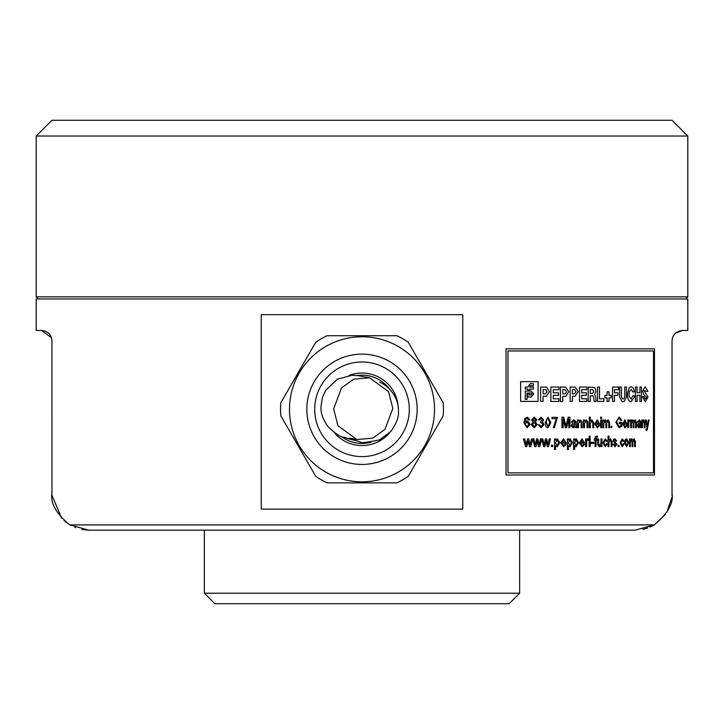 <?xml version="1.0" encoding="UTF-8"?>
<svg xmlns="http://www.w3.org/2000/svg" width="724" height="724" viewBox="0 0 724 724"><rect width="100%" height="100%" fill="white"/><g stroke="black" fill="none" stroke-linecap="round" stroke-linejoin="round"><path stroke-width="1.09" d="M621.409 387.041L621.436 396.535L622.088 398.553L623.065 398.978L624.151 398.553L624.721 396.535L624.721 387.041M588.15 387.078L594.549 387.458L595.798 389.847L595.807 391.965L594.558 394.553L595.707 396.87L596.105 401.413M592.721 395.865L593.363 396.245L594.178 401.413M575.363 427.685L575.055 426.744L572.965 427.821L571.037 425.649L572.413 423.468L574.947 422.834L574.684 421.486L573.616 421.087L572.168 422.291L571.136 422.164L573.806 419.875L576.023 421.558L576.376 427.685M641.011 427.685L640.758 421.558L639.192 419.866L637.292 422.164L638.034 422.291L639.057 421.087L639.817 421.486L639.989 422.834L638.206 423.468L637.229 425.649L638.595 427.821L640.07 426.744L640.297 427.685M51.422 337.637L41.458 330.47L36.2 330.47L36.2 298.94L687.8 298.94L687.8 330.47L682.542 330.47C675.926 331.293 672.424 334.796 672.035 340.977L672.035 493.37C673.691 503.162 667.745 513.669 654.197 524.9L635.256 530.158L88.744 530.158L69.803 524.9C56.255 513.669 50.309 503.162 51.965 493.37L51.938 340.171M672.035 340.977L672.388 338.289M672.696 337.33L673.012 336.56M673.374 335.855L674.958 333.71M675.528 333.158L682.542 330.47M672.035 493.37L671.981 495.343M671.818 497.388L667.003 511.949M665.329 514.547L654.197 524.9L69.803 524.9M462.763 314.705L261.237 314.705L261.237 509.135L462.763 509.135L462.763 314.705M642.776 529.38L647.745 527.968M649.971 527.081L654.197 524.9M74.853 527.434L75.386 527.642M81.767 529.488L88.744 530.158M52.019 495.343L61.594 518.185M64.074 520.646L66.581 522.719M51.685 338.57L51.838 339.375M41.458 330.47C48.074 331.293 51.585 334.796 51.965 340.977M685.7 298.94L687.8 296.84L36.2 296.84L36.2 136.04L687.8 136.04L672.035 120.275L51.965 120.275L36.2 136.04M509.135 603.726L214.865 603.726L204.358 593.209L519.642 593.209L509.135 603.726M362 335.728L396.951 335.728A81.45 81.45 0 0 1 408.236 342.235L443.188 402.779A81.45 81.45 0 0 1 443.188 415.802L408.236 476.347A81.45 81.45 0 0 1 396.951 482.863L327.049 482.863A81.45 81.45 0 0 1 315.764 476.347L280.812 415.802A81.45 81.45 0 0 1 280.812 402.779L315.764 342.235A81.45 81.45 0 0 1 327.049 335.728L362 335.728M362 336.778A72.518 72.518 0 0 0 289.482 409.295A72.518 72.518 0 0 0 362 481.813A72.518 72.518 0 0 0 434.518 409.295A72.518 72.518 0 0 0 362 336.778A72.518 72.518 0 0 0 289.482 409.295A72.518 72.518 0 0 0 362 481.813A72.518 72.518 0 0 0 434.518 409.295A72.518 72.518 0 0 0 362 336.778M362 464.446A55.16 55.16 0 0 0 417.16 409.295A55.16 55.16 0 0 0 362 354.136A55.16 55.16 0 0 0 306.84 409.295A55.16 55.16 0 0 0 362 464.446M362 362A47.295 47.295 0 0 0 314.705 409.295A47.295 47.295 0 0 0 362 456.591A47.295 47.295 0 0 0 409.295 409.295A47.295 47.295 0 0 0 362 362M362 443.45A34.155 34.155 0 0 0 371.113 442.21A34.155 34.155 0 0 1 341.221 436.4M356.923 375.512A34.155 34.155 0 0 1 389.313 388.788A34.155 34.155 0 0 0 362 375.141M333.646 408.861L337.936 425.694L356.851 439.54L372.769 438.156L384.996 429.35L392.824 408.463L388.535 391.63L369.62 377.783L353.701 379.168L341.475 387.974L333.646 408.861M579.526 401.44L579.526 387.059M579.49 401.44L586.757 401.44M586.793 398.797L586.793 401.44M586.757 398.797L581.653 398.797M581.689 398.797L581.689 395.331M581.653 395.331L586.34 395.331M581.725 392.806L586.413 392.806L586.377 395.331M581.689 389.702L581.689 392.806M581.653 389.702L586.748 389.702M586.784 389.702L586.784 387.059L579.562 387.059M507.986 472.881L507.986 350.968M508.004 472.881L653.546 472.881M653.491 472.881L653.491 350.968M653.546 350.968L508.004 350.968M584.576 443.097L582.042 438.789L579.408 442.826L582.096 446.735L584.549 444.446L583.58 444.31L582.114 445.522L580.413 443.097M584.612 443.097L580.449 443.097M590.132 446.599L590.132 436.092M589.128 446.599L590.096 446.599M589.164 446.599L589.164 436.092M590.096 436.092L589.128 436.092M586.54 438.925L586.54 439.993L587.68 438.789L588.585 439.151L588.286 440.319L587.644 440.002L586.793 440.979L586.639 446.599L585.625 446.599M585.662 446.599L585.662 438.925M585.698 438.925L586.576 438.925M555.561 449.432L555.561 445.64L557.172 446.735L559.815 442.708L557.299 438.789L555.57 440.138L555.579 438.925M554.448 449.432L555.534 449.432M554.475 449.432L554.475 438.925M555.543 438.925L554.448 438.925M566.213 443.097L563.498 438.789L560.675 442.826L563.553 446.735L566.186 444.446L565.154 444.31L563.571 445.522L561.752 443.097M566.249 443.097L561.788 443.097M563.136 427.685L563.145 418.789L565.344 427.685M563.697 417.178L561.942 417.178L561.969 427.685L563.109 427.685M568.177 417.178L565.96 426.092L563.734 417.178M568.204 417.178L569.924 417.178M569.888 427.685L569.888 417.178M568.711 427.685L569.851 427.685M565.381 427.685L566.593 427.685L568.747 418.789L568.738 427.685M584.485 427.685L584.485 423.567L585.915 421.087L587.028 423.097L587.028 427.685M584.521 427.685L583.535 427.685M583.499 427.685L583.499 420.001M584.449 420.001L583.463 420.001M588.006 427.685L587.951 421.73L586.187 419.875L584.485 421.078L584.485 420.001M586.992 427.685L587.969 427.685M577.535 427.685L578.539 427.685L578.503 423.567L579.969 421.087L581.11 423.097L581.119 427.685M577.499 427.685L577.499 420.001L578.467 420.001M582.105 427.685L582.06 421.73L580.25 419.875L578.503 421.078L578.503 420.001M582.141 427.685L581.155 427.685M541.118 427.821L544.059 424.526L542.394 421.929L543.606 419.848L541.063 417.178L538.421 419.866L539.579 420.001L541.1 418.391L542.466 419.893L540.629 421.486L540.511 422.698L541.244 422.554L542.919 424.508L541.163 426.608L539.48 424.726L538.321 424.861L541.118 427.821M534.221 427.821L531.271 424.59L533.027 421.92L531.624 419.829L534.212 417.178L536.801 419.857L535.452 421.92L537.145 424.626L534.221 427.821M611.988 426.336L611.554 427.685M611.119 427.685L611.119 426.336M611.943 426.336L611.074 426.336M606.766 427.685L605.87 427.685L605.834 422.789L604.974 421.087L603.762 423.775L603.762 427.685M602.821 427.685L603.726 427.685M602.857 420.001L602.857 427.685M603.726 420.001L602.821 420.001M603.762 420.001L603.762 421.205L605.228 419.875L606.585 421.296L608.124 419.875L609.644 422.436L609.644 427.685M606.721 427.685L606.721 423.305L607.907 421.087L608.766 422.934L608.766 427.685L609.608 427.685M623.581 424.183L624.957 426.608L626.142 425.395L626.921 425.531L624.939 427.821L622.767 423.911L624.903 419.875L626.948 424.183M626.993 424.183L623.617 424.183M590.322 427.685L590.322 423.567L591.707 421.087L592.811 422.916L592.811 427.685M589.327 427.685L590.286 427.685M589.363 427.685L589.363 417.178M590.286 417.178L589.327 417.178M593.752 427.685L593.752 422.843L591.924 419.875L590.322 421.015L590.322 417.178M593.798 427.685L592.847 427.685M601.572 418.526L601.572 417.178L600.612 417.178M601.608 418.526L600.694 418.526M600.658 418.526L600.658 417.178M601.572 427.685L601.572 420.001M601.608 427.685L600.694 427.685M600.658 427.685L600.658 420.001M600.694 420.001L601.608 420.001M626.631 446.735L628.685 442.654L626.631 438.789L625.237 439.631L624.55 442.762L626.631 446.735M619.626 387.041L619.672 397.141L622.016 401.558L623.092 401.702L624.097 401.521L626.423 397.123L626.468 387.041L624.758 387.041M621.364 387.041L619.581 387.041M618.432 387.041L612.549 387.041M618.477 389.702L618.477 387.041M614.404 389.702L618.432 389.702M614.45 389.702L614.45 392.788M614.486 392.788L618.006 392.788M617.961 395.331L617.961 392.788M614.414 395.331L617.925 395.331M614.45 401.413L614.45 395.331M612.549 401.413L614.414 401.413M612.585 387.041L612.585 401.413M641.41 387.041L639.889 387.041M641.455 387.041L641.455 401.413M641.5 401.413L639.98 401.413M639.935 395.268L639.935 401.413M639.98 395.268L637.102 395.268M637.057 395.268L637.057 401.413M635.464 387.041L635.464 401.413L637.011 401.413M635.509 387.041L637.111 387.041M637.066 392.707L637.066 387.041M637.111 392.707L639.98 392.707M639.935 387.041L639.935 392.707M634.378 391.937L633.364 388.109L631.165 386.716L629.192 387.711L627.418 394.055C627.636 398.969 628.803 401.558 630.93 401.838L634.36 397.241L634.387 395.874M632.767 391.937L634.333 391.937M632.785 395.874L631.138 399.141L629.156 395.974L629.084 393.974L629.283 391.883L631.21 389.376L632.812 391.937M634.342 395.874L632.749 395.874M538.095 401.413L538.095 381.666L520.646 381.666L520.628 401.413M520.601 401.413L538.068 401.413M642.342 396.643L645.283 401.775L648.016 397.159L644.025 390.535L646.432 391.34M642.387 396.643L643.898 396.643M647.899 391.34L645.102 386.725L642.559 391.331L643.871 394.598L646.577 397.503L645.301 399.159L643.853 396.643M646.387 391.34L647.844 391.34M562.738 396.281L565.869 396.245L568.72 391.72L565.625 387.05M562.774 396.281L562.774 401.44M560.394 401.44L562.738 401.44M560.421 401.44L560.421 387.05M560.457 387.05L565.661 387.05M574.937 396.272L578.132 391.72L575.164 387.059M574.974 396.272L572.422 396.272L572.394 401.413M570.105 401.413L572.358 401.413M570.132 401.413L570.132 387.059M575.128 387.059L570.105 387.059M543.054 396.272L546.385 396.236L549.435 391.72L546.72 387.105L540.557 387.059M543.091 396.272L543.091 401.413M543.118 401.413L540.611 401.413L540.584 387.059M558.937 389.702L558.937 387.059L550.846 387.059M558.973 389.702L553.299 389.702M553.263 392.806L553.263 389.702M558.439 392.806L553.236 392.806M558.476 395.331L558.476 392.806M553.236 395.331L558.439 395.331M553.263 398.797L553.263 395.331M550.846 401.44L558.91 401.44L558.937 398.797L553.236 398.797M550.874 401.44L550.874 387.059M603.825 398.779L599.499 398.779L599.535 387.059L597.49 387.059M603.87 398.779L603.87 401.413M597.49 401.413L603.825 401.413M597.526 401.413L597.526 387.059M608.984 397.883L611.146 397.883M609.029 401.413L609.029 397.883M609.065 401.413L607.146 401.413M607.11 401.413L607.11 397.883M604.857 397.883L607.065 397.883M604.893 397.883L604.893 395.322M604.938 395.322L607.155 395.322M607.11 391.838L607.11 395.322M608.984 391.838L607.074 391.838M609.02 391.838L609.02 395.322M609.065 395.322L611.228 395.322M611.183 395.322L611.183 397.883M592.757 395.865L590.295 395.865M590.259 395.865L590.259 401.413M590.295 401.413L588.223 401.413L588.187 387.078M594.142 401.413L596.069 401.413M527.28 417.178L524.882 418.372L523.85 422.762L527.135 427.821L530.095 424.228L527.344 420.816L525.054 422.201L526.176 418.698L527.208 418.391L528.773 420.001L529.968 419.875L527.28 417.178M616.957 444.292L615.065 446.735L613.029 444.174L613.889 444.038L615.065 445.522L616.106 444.436L613.119 441.016L613.653 439.323L614.848 438.789L616.703 440.943L615.852 441.079L614.911 440.002L613.97 440.88L616.957 444.292M611.201 446.599L611.21 441.83L610.205 440.002L608.929 442.482L608.929 446.599M608.893 436.092L608.006 436.092L608.042 446.599L608.884 446.599M611.165 446.599L612.033 446.599L612.079 441.758L610.404 438.789L608.929 439.93L608.929 436.092M622.206 445.522L620.957 442.753L622.242 440.002L623.246 441.35L624.07 441.215L622.242 438.789L620.133 442.789L622.242 446.735L624.151 443.912L623.328 443.776L622.206 445.522M618.966 445.26L618.966 446.599M618.133 445.26L618.133 446.599L618.92 446.599M618.178 445.26L619.002 445.26M595.074 446.599L596.015 446.599L596.051 440.138L596.947 440.138M595.11 446.599L595.11 440.138M594.323 440.138L595.074 440.138M594.359 438.925L594.359 440.138M595.074 438.925L594.323 438.925M595.11 438.925L595.219 437.043L596.621 435.957L597.445 436.092L597.318 437.242L596.793 437.169L596.051 438.925M596.087 438.925L597.029 438.925M596.992 438.925L596.992 440.138M593.852 442.292L593.852 443.504M591.056 443.504L593.816 443.504M591.092 443.504L591.092 442.292M593.816 442.292L591.056 442.292M603.843 442.753L605.219 445.522L606.45 443.776L607.336 443.912L605.246 446.735L602.938 442.789L605.246 438.789L607.255 441.215L606.359 441.35L605.255 440.002L603.843 442.753M600.983 446.599L601.897 446.599L601.934 438.925L600.983 438.925M597.698 438.925L597.753 444.862L599.427 446.735L601.02 445.351L601.02 446.599M598.585 438.925L597.662 438.925M601.02 438.925L601.02 442.952L599.68 445.522L598.685 444.446L598.63 438.925M630.342 446.599L630.342 442.69L631.373 440.002L632.106 441.703L632.106 446.599M629.509 446.599L630.296 446.599M629.554 446.599L629.554 438.925M629.59 438.925L630.387 438.925M635.373 446.599L635.373 441.359L634.07 438.789L632.758 440.21L631.6 438.789L630.342 440.12L630.342 438.925M635.419 446.599L634.658 446.599M634.613 446.599L634.613 441.857L633.889 440.002L632.876 442.219L632.885 446.599M632.93 446.599L632.152 446.599M599.599 424.183L595.698 424.183L597.327 426.608L598.712 425.395L599.617 425.531L597.318 427.821L594.793 423.911L597.264 419.875L599.635 424.183M620.966 423.513L620.957 425.504L619.12 426.608L616.785 422.427L617.029 420.327L619.111 418.255L620.93 420.481L621.753 420.137L619.129 417.042L615.852 422.481L619.201 427.821L621.862 426.183L621.862 422.3M619.174 423.513L620.921 423.513M619.21 423.513L619.21 422.3M619.255 422.3L621.907 422.3M546.059 426.807L548.023 427.821L550.819 422.499L548.014 417.178L545.199 422.499L546.059 426.807M554.385 427.685L553.281 427.685L556.331 418.662L551.969 418.662L551.941 417.314M557.389 417.314L551.905 417.314M554.358 427.685L557.426 417.314M575.327 427.685L576.34 427.685M568.431 449.432L568.431 445.64L569.96 446.735L572.485 442.708L570.087 438.789L568.431 440.138L568.431 438.925M568.458 449.432L567.408 449.432L567.381 438.925L568.458 438.925M552.593 446.599L552.593 445.26M551.48 445.26L551.48 446.599L552.557 446.599M551.507 445.26L552.62 445.26M574.639 449.432L574.639 445.64L576.141 446.735L578.603 442.708L576.259 438.789L574.648 440.138L574.648 438.925M574.675 449.432L573.652 449.432L573.625 438.925L574.684 438.925M640.251 427.685L640.966 427.685M644.315 427.685L644.324 423.097L643.527 421.087L642.496 423.567L642.496 427.685M642.541 427.685L641.844 427.685M641.799 420.001L641.799 427.685M641.844 420.001L642.541 420.001M642.496 420.001L642.496 421.078L643.726 419.875L644.984 421.73L645.012 427.685M645.057 427.685L644.36 427.685M628.613 427.685L628.722 422.065L629.409 421.078L629.934 421.395L630.179 420.237L629.437 419.875L628.532 421.078L628.532 420.001M628.658 427.685L627.853 427.685M627.817 427.685L627.817 420.001M627.853 420.001L628.577 420.001M633.174 427.685L633.174 422.789L632.45 421.087L631.419 423.775L631.409 427.685M631.455 427.685L630.685 427.685M630.64 427.685L630.64 420.001M631.373 420.001L630.595 420.001M631.409 420.001L631.419 421.205L632.667 419.875L633.826 421.296L635.129 419.866L636.423 422.436L636.423 427.685M636.468 427.685L635.717 427.685M633.943 427.685L633.943 423.305L634.948 421.087L635.672 422.934L635.672 427.685M633.989 427.685L633.219 427.685M548.548 446.599L550.439 438.925L549.226 438.925L547.86 444.844L546.647 438.925M547.208 446.599L548.521 446.599M547.244 446.599L546.059 440.699L544.864 446.599M544.901 446.599L543.679 446.599M543.652 446.599L541.661 439.142L539.769 446.599L538.448 446.599L537.226 440.699L536.004 446.599M536.031 446.599L534.755 446.599M529.416 446.599L530.801 446.599L532.701 439.142L534.728 446.599M529.389 446.599L528.131 440.699L526.855 446.599L525.543 446.599M524.674 438.925L523.389 438.925L525.57 446.599M524.701 438.925L526.176 445.007L527.524 438.925M537.805 438.925L536.602 438.925L535.326 445.007L533.878 438.925L531.488 438.925L530.022 444.844L528.764 438.925L527.497 438.925M537.832 438.925L539.072 444.844L540.529 438.925L542.774 438.925M542.81 438.925L544.213 445.007L545.462 438.925L546.62 438.925M645.564 420.001L646.994 427.622L646.767 428.898L645.908 429.323L646.396 430.653L647.328 429.486L649.048 420.001M646.242 420.001L645.518 420.001M646.288 420.001L647.328 425.911L648.36 420.001M648.405 420.001L649.093 420.001M654.478 348.859L654.478 474.98M654.433 348.859L506.004 348.859M506.031 474.98L506.031 348.859M506.004 474.98L654.433 474.98M348.85 375.503A36.254 36.254 0 0 1 398.2 407.223M389.403 433.033A36.254 36.254 0 0 1 334.171 432.536M379.72 382.136C394.897 389.458 398.879 403.702 398.417 410.979C399.078 416.544 396.544 423.386 390.815 431.495L379.548 439.839C366.118 442.681 359.584 443.323 359.946 441.767L346.642 438.264L356.905 439.549M580.413 441.884L582.042 440.002L583.236 440.644L583.598 441.884M580.449 441.884L583.635 441.884M557.181 440.002L555.57 442.826L557.136 445.522L558.729 442.726L557.181 440.002M565.127 441.884L561.715 441.884L563.498 440.002L564.774 440.644L565.163 441.884M532.819 419.829L534.231 418.391L535.633 419.893L534.231 421.35L532.819 419.829M534.203 422.563L532.466 424.563L534.24 426.608L535.986 424.608L534.203 422.563M623.581 422.97L624.893 421.087L626.142 422.97M623.617 422.97L626.188 422.97M625.355 442.762L626.631 440.002L627.898 442.717L626.64 445.522L625.355 442.762M530.285 383.648L527.877 387.087M530.312 385.621L533.425 385.621L533.398 383.648L530.312 383.648M530.285 385.621L529.624 387.087M533.443 387.087L529.651 387.087M529.624 390.281L529.624 389.06L533.389 389.06L533.416 387.087M527.932 390.281L529.651 390.281M527.85 387.087L525.208 387.087L525.235 389.06L527.877 389.06L527.905 390.281M531.208 397.005L533.778 394.001L531.19 391.06M527.932 397.005L531.235 397.005M531.163 395.005L529.597 395.005L529.624 393.829L527.877 393.829L527.905 397.005M526.991 393.042L531.181 393.042L532.049 394.01L531.19 395.005M527.018 399.44L527.018 393.042M526.991 399.44L525.235 399.44M531.217 391.06L525.28 391.06L525.253 399.44M565.055 389.575L566.503 391.72L565.363 393.72L562.801 393.756M562.774 389.575L562.774 393.756M565.082 389.575L562.801 389.575M574.521 393.756L575.996 391.72L574.594 389.584M574.485 393.756L572.358 393.756M572.394 393.756L572.394 389.584M572.358 389.584L574.557 389.584M543.054 389.584L545.851 389.621L547.063 391.72L545.416 393.756M543.118 393.756L545.444 393.756M543.091 389.584L543.091 393.756M592.721 389.612L593.843 391.802L592.223 393.467M592.187 393.467L590.223 393.467L590.259 389.612L592.684 389.612M527.009 422.029L525.063 424.201L527.054 426.608L528.9 424.264L527.009 422.029M595.734 422.97L597.264 421.087L598.377 421.73L598.721 422.97L595.698 422.97M546.837 419.106L546.321 422.499L548.014 426.608L549.697 422.499L548.005 418.391L546.837 419.106M574.956 424.047L574.793 425.504L573.2 426.608L572.069 425.576L574.956 424.047M568.431 442.826L569.969 440.002L571.453 442.726L569.924 445.522L568.431 442.826M574.639 442.826L576.141 440.002L577.598 442.726L576.105 445.522L574.639 442.826M639.989 424.047L639.889 425.504L638.767 426.608L637.962 425.576L639.989 424.047M38.3 298.94L36.2 296.84M687.8 296.84L687.8 136.04M519.642 530.158L519.642 593.209M204.358 530.158L204.358 593.209M369.62 377.783L358.19 375.675L352.072 375.276L337.275 379.231L325.691 390.263L322.271 397.91L320.976 406.743C320.56 412.499 322.741 418.961 327.538 426.119C343.375 441.052 341.945 435.35 346.642 438.264M349.574 438.138L356.851 439.54"/></g></svg>
